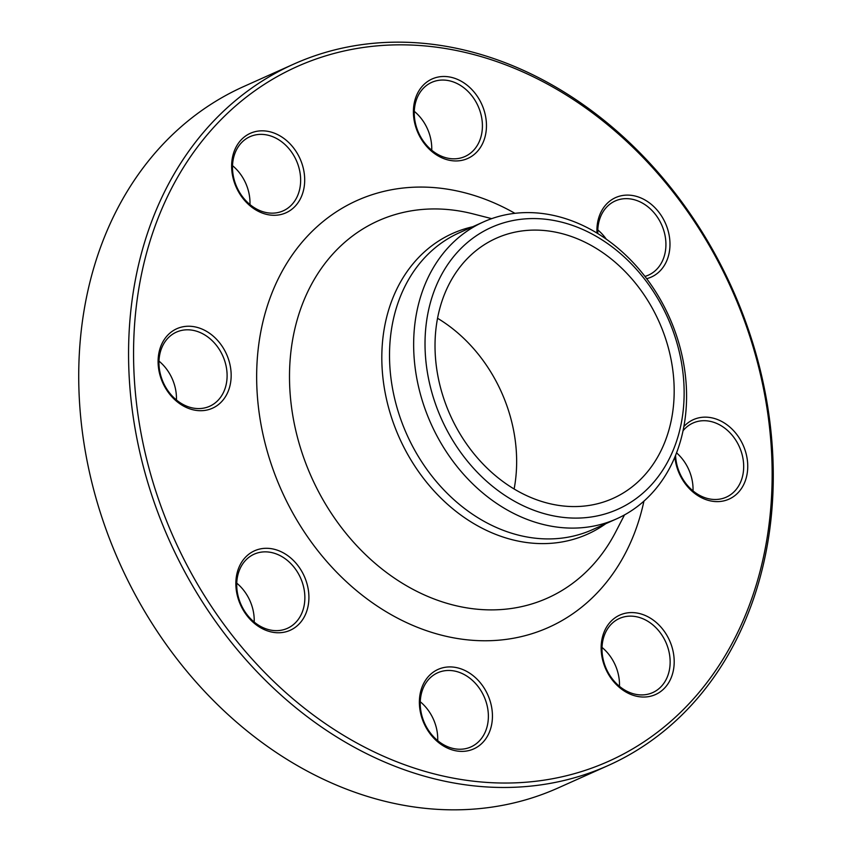 <?xml version="1.0" encoding="UTF-8"?>
<svg xmlns="http://www.w3.org/2000/svg" width="852" height="852" viewBox="0 0 852 852"><rect width="100%" height="100%" fill="white"/><g stroke="black" fill="none" stroke-linecap="round" stroke-linejoin="round"><path stroke-width="1.28" d="M324.143 52.803A384.337 308.339 -114.2 0 1 740.164 307.316A384.337 308.339 -114.2 0 1 608.168 765.522A384.337 308.339 -114.2 0 1 169.569 540.977A384.337 308.339 -114.2 0 1 293.684 64.134A384.337 308.339 -114.2 0 1 324.143 52.803M293.684 64.134L243.832 86.478A384.337 308.339 65.8 0 0 111.836 544.684A384.337 308.339 65.8 0 0 527.857 799.197A384.337 308.339 65.8 0 0 558.316 787.866L608.168 765.522M437.566 318.286A142.572 114.381 -114.2 0 1 514.118 489.016M507.568 234.044A142.572 114.381 -114.2 0 1 661.897 328.457A142.572 114.381 -114.2 0 1 612.929 498.431A142.572 114.381 -114.2 0 1 450.229 415.137A142.572 114.381 -114.2 0 1 496.269 238.251A142.572 114.381 -114.2 0 1 507.568 234.044M596.986 233.043A43.558 34.943 -114.2 0 1 599.542 215.418A43.558 34.943 -114.2 0 1 659.405 212.925A43.558 34.943 -114.2 0 1 646.689 278.668M416.351 128.758A43.558 34.943 -114.2 0 1 454.276 78.171A43.558 34.943 -114.2 0 1 479.165 149.238A43.558 34.943 -114.2 0 1 416.351 128.758M254.578 209.155A43.558 34.943 -114.2 0 1 245.6 136.011A43.558 34.943 -114.2 0 1 304.324 173.968A43.558 34.943 -114.2 0 1 254.578 209.155M208.996 409.503A43.558 34.943 -114.2 0 1 158.355 356.658A43.558 34.943 -114.2 0 1 216.525 339.266A43.558 34.943 -114.2 0 1 208.996 409.503M306.294 612.45A43.558 34.943 -114.2 0 1 243.672 610.852A43.558 34.943 -114.2 0 1 267.198 548.305A43.558 34.943 -114.2 0 1 306.294 612.45M489.485 699.098A43.558 34.943 -114.2 0 1 451.549 749.696A43.558 34.943 -114.2 0 1 426.671 678.629A43.558 34.943 -114.2 0 1 489.485 699.098M651.258 618.712A43.558 34.943 -114.2 0 1 660.236 691.845A43.558 34.943 -114.2 0 1 601.512 653.889A43.558 34.943 -114.2 0 1 651.258 618.712M683.826 426.618A43.558 34.943 -114.2 0 1 696.84 418.353A43.558 34.943 -114.2 0 1 746.054 453.466A43.558 34.943 -114.2 0 1 718.673 501.583A43.558 34.943 -114.2 0 1 674.89 456.949M327.349 55.359A380.674 305.399 65.8 0 0 261.511 669.182A380.674 305.399 65.8 0 0 769.888 517.249A380.674 305.399 65.8 0 0 327.349 55.359M496.45 217.1A162.7 130.526 -114.2 0 1 672.558 324.836A162.7 130.526 -114.2 0 1 616.678 518.815A162.7 130.526 -114.2 0 1 431.005 423.753A162.7 130.526 -114.2 0 1 483.553 221.893A162.7 130.526 -114.2 0 1 496.45 217.1M503.649 222.841A154.468 123.923 65.8 0 0 476.939 471.912A154.468 123.923 65.8 0 0 683.219 410.259A154.468 123.923 65.8 0 0 503.649 222.841M676.531 452.827A40.63 32.6 -114.2 0 1 693.017 490.901M675.572 455.277A40.63 32.6 65.8 0 0 723.018 498.367A40.63 32.6 65.8 0 0 726.234 497.174A40.63 32.6 65.8 0 0 740.186 448.738A40.63 32.6 65.8 0 0 696.212 421.825A40.63 32.6 65.8 0 0 692.995 423.029A40.63 32.6 65.8 0 0 683.006 430.792M602.034 647.435A40.63 32.6 -114.2 0 1 619.468 686.329M648.745 621.853A40.63 32.6 65.8 0 0 619.447 618.456A40.63 32.6 65.8 0 0 602.066 651.599A40.63 32.6 65.8 0 0 623.398 689.215A40.63 32.6 65.8 0 0 652.696 692.601A40.63 32.6 65.8 0 0 670.077 659.469A40.63 32.6 65.8 0 0 648.745 621.853M420.27 701.76A40.63 32.6 -114.2 0 1 437.704 740.654M485.629 700.493A40.63 32.6 65.8 0 0 437.683 672.782A40.63 32.6 65.8 0 0 422.986 719.216A40.63 32.6 65.8 0 0 470.932 746.927A40.63 32.6 65.8 0 0 485.629 700.493M236.75 583.151A40.63 32.6 -114.2 0 1 254.194 622.056M302.417 611.693A40.63 32.6 65.8 0 0 293.29 566.314A40.63 32.6 65.8 0 0 254.173 554.173A40.63 32.6 65.8 0 0 239.167 570.808A40.63 32.6 65.8 0 0 248.294 616.188A40.63 32.6 65.8 0 0 287.412 628.329A40.63 32.6 65.8 0 0 302.417 611.693M158.983 361.099A40.63 32.6 -114.2 0 1 176.428 399.993M206.429 407.458A40.63 32.6 65.8 0 0 209.656 406.266A40.63 32.6 65.8 0 0 223.607 357.829A40.63 32.6 65.8 0 0 179.623 330.927A40.63 32.6 65.8 0 0 176.407 332.12A40.63 32.6 65.8 0 0 162.455 380.556A40.63 32.6 65.8 0 0 206.429 407.458M232.532 165.671A40.63 32.6 -114.2 0 1 249.966 204.565M253.896 207.441A40.63 32.6 65.8 0 0 283.194 210.838A40.63 32.6 65.8 0 0 300.575 177.695A40.63 32.6 65.8 0 0 279.243 140.079A40.63 32.6 65.8 0 0 249.945 136.693A40.63 32.6 65.8 0 0 232.564 169.825A40.63 32.6 65.8 0 0 253.896 207.441M414.296 111.346A40.63 32.6 -114.2 0 1 429.014 132.784A40.63 32.6 -114.2 0 1 431.73 150.24M417.011 128.801A40.63 32.6 65.8 0 0 464.958 156.512A40.63 32.6 65.8 0 0 479.665 110.078A40.63 32.6 65.8 0 0 431.708 82.367A40.63 32.6 65.8 0 0 417.011 128.801M597.806 229.944A40.63 32.6 -114.2 0 1 606.209 239.071M644.964 276.399A40.63 32.6 65.8 0 0 648.468 275.121A40.63 32.6 65.8 0 0 663.474 258.486A40.63 32.6 65.8 0 0 654.347 213.106A40.63 32.6 65.8 0 0 615.229 200.965A40.63 32.6 65.8 0 0 600.223 217.601A40.63 32.6 65.8 0 0 597.816 233.544M643.942 501.104A233.949 187.685 -114.2 0 1 326.774 561.489A233.949 187.685 -114.2 0 1 375.743 193.564A233.949 187.685 -114.2 0 1 514.906 213.309M605.793 523.692A164.798 132.209 -114.2 0 1 401.281 441.986A164.798 132.209 -114.2 0 1 465.682 228.602A164.798 132.209 -114.2 0 1 472.668 226.77M491.668 218.644L473.052 213.884A206.759 165.884 65.8 0 0 394.732 214.683A206.759 165.884 65.8 0 0 335.006 518.751A206.759 165.884 65.8 0 0 615.677 531.967L624.505 514.906M483.553 221.893L459.409 232.713A162.7 130.526 65.8 0 0 406.873 434.573A162.7 130.526 65.8 0 0 592.545 529.635L616.678 518.815"/></g></svg>
